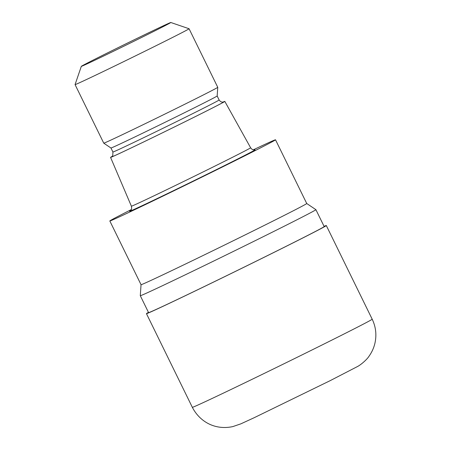 <?xml version="1.0" encoding="UTF-8"?>
<svg xmlns="http://www.w3.org/2000/svg" width="450" height="450" viewBox="0 0 450 450"><rect width="100%" height="100%" fill="white"/><g stroke="black" fill="none" stroke-linecap="round" stroke-linejoin="round"><path stroke-width="0.67" d="M324.067 226.344A100.058 1.221 153.9 0 1 325.344 226.204A100.063 1.221 153.9 0 1 223.779 277.11A100.063 1.221 153.9 0 1 147.403 312.981A100.063 1.221 153.9 0 1 148.455 312.373A100.058 1.221 153.9 0 0 147.403 312.981A100.058 1.221 153.9 0 0 223.779 277.11A100.058 1.221 153.9 0 0 325.344 226.204A100.063 1.221 153.9 0 0 324.067 226.344A100.136 1.221 153.9 0 1 326.301 225.534A100.136 1.221 153.9 0 1 325.418 226.17A100.136 1.221 153.9 0 1 230.327 273.915A100.136 1.221 153.9 0 1 146.447 313.644A100.136 1.221 153.9 0 1 147.336 313.014A100.136 1.221 153.9 0 1 148.455 312.368M315.034 210.291A97.774 1.193 153.9 0 1 222.188 256.905A97.774 1.193 153.9 0 1 140.287 295.701A97.774 1.193 153.9 0 1 140.287 295.695L148.573 312.604A97.774 1.193 153.9 0 0 230.468 273.814A97.774 1.193 153.9 0 0 323.314 227.194A97.774 1.193 153.9 0 0 324.18 226.575L315.9 209.672A97.774 1.193 153.9 0 1 315.9 209.672A97.774 1.193 153.9 0 1 315.034 210.291M223.116 102.043A63.613 0.776 153.9 0 1 224.826 101.413L250.627 147.769A66.392 0.81 153.9 0 1 250.042 148.191A66.392 0.81 153.9 0 1 186.992 179.843A66.392 0.81 153.9 0 1 131.383 206.19A66.392 0.81 153.9 0 1 131.383 206.184C132.3 210.859 129.932 210.639 130.309 210.803M224.826 101.413A63.613 0.776 153.9 0 1 224.263 101.812A63.613 0.776 153.9 0 1 163.834 132.154A63.613 0.776 153.9 0 1 110.565 157.382A63.613 0.776 153.9 0 1 111.127 156.982A63.613 0.776 153.9 0 1 112.112 156.426M112.022 156.532L112.753 155.644L112.922 152.016A59.136 0.72 153.9 0 0 162.456 128.554A59.136 0.72 153.9 0 0 218.616 100.356A59.136 0.72 153.9 0 0 219.139 99.984L217.17 95.968A59.136 0.72 153.9 0 1 217.17 95.968A59.136 0.72 153.9 0 1 216.647 96.339A59.136 0.72 153.9 0 1 160.678 124.442A59.136 0.72 153.9 0 1 110.959 148.005L103.759 143.168A63.473 0.776 153.9 0 1 103.759 143.162L75.066 84.6A63.473 0.776 153.9 0 1 75.066 84.589A63.473 0.776 153.9 0 0 128.233 59.417A63.473 0.776 153.9 0 0 188.511 29.149A63.473 0.776 153.9 0 0 189.073 28.749A63.473 0.776 153.9 0 0 189.062 28.744L170.826 22.5A49.843 0.608 153.9 0 1 170.387 22.821A49.843 0.608 153.9 0 1 122.788 46.716A49.843 0.608 153.9 0 1 81.315 66.352A49.843 0.608 153.9 0 1 81.754 66.043A49.843 0.608 153.9 0 1 128.807 42.413A49.843 0.608 153.9 0 1 170.826 22.5M189.073 28.749L217.761 87.311A63.473 0.776 153.9 0 1 217.761 87.317A63.473 0.776 153.9 0 1 217.198 87.711A63.473 0.776 153.9 0 1 157.123 117.877A63.473 0.776 153.9 0 1 103.759 143.168M253.316 149.816A92.256 1.125 153.9 0 1 275.518 139.793A92.256 1.125 153.9 0 1 274.702 140.372A92.256 1.125 153.9 0 1 187.099 184.359A92.256 1.125 153.9 0 1 109.823 220.967A92.256 1.125 153.9 0 1 110.638 220.382A92.256 1.125 153.9 0 1 131.349 209.565M275.518 139.793L306.737 203.513A92.256 1.125 153.9 0 1 305.921 204.097A92.256 1.125 153.9 0 1 218.317 248.085A92.256 1.125 153.9 0 1 141.041 284.687L140.287 295.695M255.071 149.946A70.178 0.855 153.9 0 1 183.836 185.648A70.178 0.855 153.9 0 1 130.269 210.808A70.178 0.855 153.9 0 1 130.433 210.713M223.644 102.116A62.921 0.771 153.9 0 1 159.778 134.123A62.921 0.771 153.9 0 1 111.746 156.684A62.921 0.771 153.9 0 1 111.949 156.566M326.301 225.534L372.189 319.196A100.142 1.221 153.9 0 1 371.301 319.832A100.142 1.221 153.9 0 1 276.21 367.577A100.142 1.221 153.9 0 1 192.33 407.306L146.447 313.644M110.565 157.382L131.383 206.184M112.922 152.016L110.959 147.999M81.315 66.352L75.066 84.589M141.041 284.687L109.823 220.967M217.17 95.968L217.761 87.317M219.139 99.984C221.034 102.758 223.335 102.026 222.992 102.06L223.47 101.959M250.627 147.769C252.478 150.508 254.751 149.828 254.447 149.85L254.925 149.754M306.737 203.513L315.894 209.666M372.189 319.196C375.863 326.886 376.774 334.89 374.934 343.209C373.843 347.873 371.908 352.153 369.135 356.046C367.121 359.449 361.024 364.652 357.722 366.418L330.047 380.717L253.991 417.803L240.84 423.855L232.824 426.594C214.858 430.442 199.693 421.582 192.33 407.306"/></g></svg>
